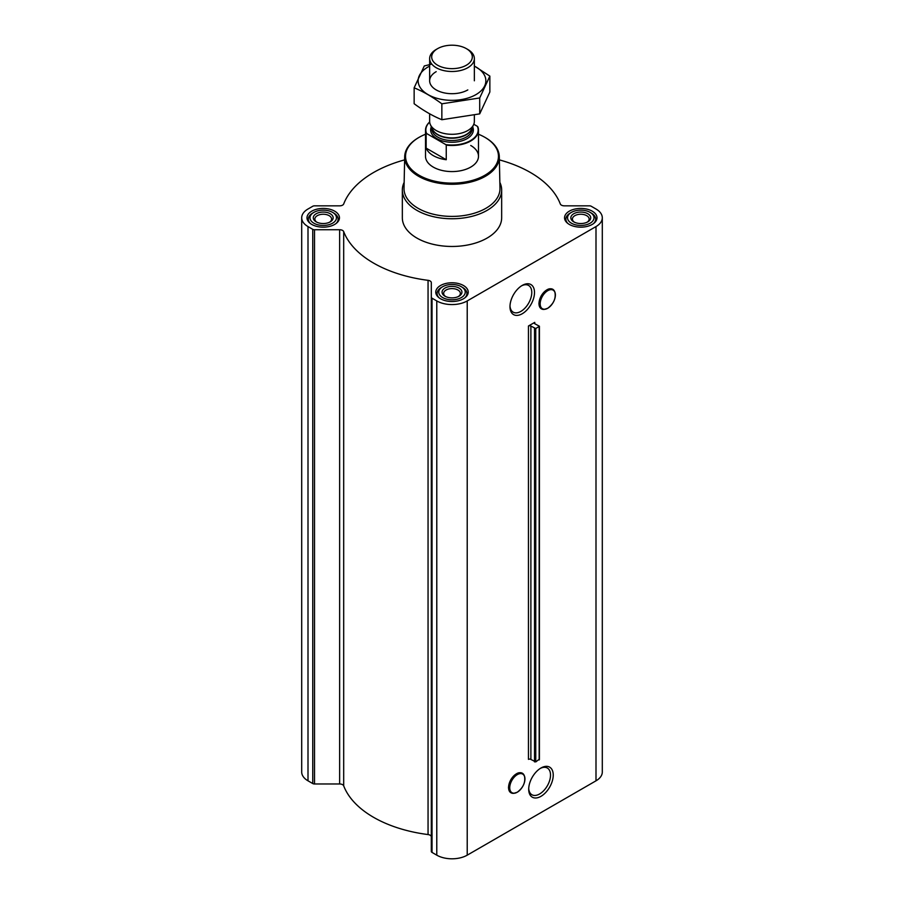 <?xml version="1.0" encoding="UTF-8"?>
<svg xmlns="http://www.w3.org/2000/svg" width="904" height="904" viewBox="0 0 904 904"><rect width="100%" height="100%" fill="white"/><g stroke="black" fill="none" stroke-linecap="round" stroke-linejoin="round"><path stroke-width="1.36" d="M521.54 285.845A15.424 8.904 -60 0 1 528.591 285.438A15.424 8.904 -60 0 1 530.953 297.789A15.424 8.904 -60 0 1 520.885 311.383A15.424 8.904 -60 0 1 513.167 312.151A15.424 8.904 -60 0 1 509.992 305.834M539.631 306.501A11.017 6.362 -60 0 1 541.315 295.721A11.017 6.362 -60 0 1 549.813 288.873M522.241 313.744A17.345 10.012 -60 0 1 509.98 306.659A17.345 10.012 -60 0 1 522.241 285.415A17.345 10.012 -60 0 1 534.501 292.489A17.345 10.012 -60 0 1 522.241 313.744M528.456 325.994A1.661 0.96 0 0 1 530.885 326.05L535.756 328.547L539.405 326.231L534.852 323.768A1.661 0.96 0 0 1 534.264 323.033A1.661 0.96 0 0 1 534.75 322.366L528.456 325.994L528.456 759.383A1.661 0.96 0 0 1 530.885 759.439L535.756 761.925L539.168 759.281M404.63 159.884A110.921 64.037 0 0 0 343.689 203.976A4.136 2.384 0 0 1 339.644 205.841L314.513 205.841A2.486 1.435 0 0 0 312.75 206.27L308.004 209.005A21.526 12.43 0 0 0 301.699 217.796A21.526 12.43 0 0 0 308.004 226.576L312.75 229.322A2.486 1.435 0 0 0 314.513 229.74L339.644 229.74A4.136 2.384 0 0 1 343.689 231.616A110.921 64.037 0 0 0 428.055 280.33A4.136 2.384 0 0 1 431.31 282.658L431.31 851.41A2.486 1.435 0 0 0 432.033 852.415L436.779 855.161A21.526 12.43 0 0 0 467.221 855.161L595.996 780.819A21.526 12.43 0 0 0 602.301 772.027L602.301 217.796A21.526 12.43 0 0 0 595.996 209.005L591.25 206.27A2.486 1.435 0 0 0 589.487 205.841L564.356 205.841A4.136 2.384 0 0 1 560.31 203.976A110.921 64.037 0 0 0 499.37 159.884M431.31 297.167A2.486 1.435 0 0 0 432.033 298.184L436.779 300.93A21.526 12.43 0 0 0 467.221 300.93L595.996 226.576A21.526 12.43 0 0 0 602.301 217.796M540.976 796.322A17.345 10.012 -60 0 1 528.704 789.248A17.345 10.012 -60 0 1 540.976 768.004A17.345 10.012 -60 0 1 553.237 775.078A17.345 10.012 -60 0 1 540.976 796.322M509.189 790.446A11.017 6.362 -60 0 1 510.884 779.655A11.017 6.362 -60 0 1 519.371 772.807M431.31 282.658L431.31 836.889A4.136 2.384 0 0 0 428.055 834.561A110.921 64.037 0 0 1 343.689 785.847A4.136 2.384 0 0 0 339.644 783.971L314.513 783.971A2.486 1.435 0 0 1 312.75 783.553L308.004 780.819A21.526 12.43 0 0 1 301.699 772.027L301.699 217.796M592.244 211.174A16.227 9.368 180 0 1 597.002 217.796A16.227 9.368 180 0 1 580.775 227.164A16.227 9.368 180 0 1 564.548 217.796A16.227 9.368 180 0 1 574.571 209.14A16.227 9.368 180 0 1 592.244 211.174M334.695 211.174A16.227 9.368 180 0 1 339.452 217.796A16.227 9.368 180 0 1 323.225 227.164A16.227 9.368 180 0 1 306.998 217.796A16.227 9.368 180 0 1 317.022 209.14A16.227 9.368 180 0 1 334.695 211.174M463.469 285.517A16.227 9.368 180 0 1 468.227 292.139A16.227 9.368 180 0 1 452 301.507A16.227 9.368 180 0 1 435.773 292.139A16.227 9.368 180 0 1 445.796 283.483A16.227 9.368 180 0 1 463.469 285.517M499.856 182.393A49.663 28.679 180 0 1 501.663 190.077L501.663 217.796A49.663 28.679 180 0 1 452 246.464A49.663 28.679 180 0 1 402.337 217.796L402.337 190.077A49.663 28.679 180 0 1 404.144 182.393M478.487 134.244A46.477 26.837 180 0 1 484.86 137.318L484.86 137.318A46.477 26.837 180 0 1 484.86 175.263A46.477 26.837 180 0 1 419.14 175.263A46.477 26.837 180 0 1 419.14 137.318A46.477 26.837 180 0 1 425.513 134.244M470.735 145.476A26.487 15.289 180 0 1 478.487 156.29A26.487 15.289 180 0 1 452 171.579A26.487 15.289 180 0 1 425.513 156.29L425.513 130.199A26.487 15.289 180 0 1 429.671 121.972M485.154 137.487A47.302 27.312 180 0 1 485.448 137.657L485.448 137.657A47.302 27.312 180 0 1 499.302 156.629A47.302 27.312 180 0 1 452 184.269A47.302 27.312 180 0 1 404.698 156.629A47.302 27.312 180 0 1 418.552 137.657A47.302 27.312 180 0 1 418.846 137.487M484.86 137.318L485.448 137.657L484.86 137.318M499.302 156.629L499.98 188.36A47.98 27.708 180 0 1 452 216.406A47.98 27.708 180 0 1 404.02 188.36L404.698 156.629M501.663 190.077A49.663 28.679 180 0 1 452 218.757A49.663 28.679 180 0 1 402.337 190.077M462.532 287.415L461.368 286.737A13.244 7.65 180 0 1 461.368 297.552A13.244 7.65 180 0 1 442.632 297.552A13.244 7.65 180 0 1 442.632 286.737A13.244 7.65 180 0 1 461.368 286.737L462.532 287.415A14.905 8.599 180 0 1 466.905 293.495A14.905 8.599 180 0 1 464.792 297.902M459.029 288.082A9.933 5.74 180 0 1 459.029 296.196A9.933 5.74 180 0 1 444.971 296.196A9.933 5.74 180 0 1 444.971 288.082A9.933 5.74 180 0 1 459.029 288.082M439.208 297.902A14.905 8.599 180 0 1 437.095 293.495A14.905 8.599 180 0 1 441.468 287.415L442.632 286.737M591.306 213.061L590.142 212.383A13.244 7.65 180 0 1 590.142 223.198A13.244 7.65 180 0 1 571.407 223.198A13.244 7.65 180 0 1 571.407 212.383A13.244 7.65 180 0 1 590.142 212.383L591.306 213.061A14.905 8.599 180 0 1 595.679 219.141A14.905 8.599 180 0 1 593.566 223.548M587.803 213.739A9.933 5.74 180 0 1 587.803 221.853A9.933 5.74 180 0 1 573.746 221.853A9.933 5.74 180 0 1 573.746 213.739A9.933 5.74 180 0 1 587.803 213.739M567.972 223.548A14.905 8.599 180 0 1 565.87 219.141A14.905 8.599 180 0 1 570.243 213.061L571.407 212.383M333.757 213.061L332.593 212.383A13.244 7.65 180 0 1 332.593 223.198A13.244 7.65 180 0 1 313.857 223.198A13.244 7.65 180 0 1 313.857 212.383A13.244 7.65 180 0 1 332.593 212.383L333.757 213.061A14.905 8.599 180 0 1 338.13 219.141A14.905 8.599 180 0 1 336.028 223.548M330.254 213.739A9.933 5.74 180 0 1 330.254 221.853A9.933 5.74 180 0 1 316.197 221.853A9.933 5.74 180 0 1 316.197 213.739A9.933 5.74 180 0 1 330.254 213.739M310.434 223.548A14.905 8.599 180 0 1 308.32 219.141A14.905 8.599 180 0 1 312.694 213.061L313.857 212.383M445.582 296.512A8.362 4.825 180 0 1 443.638 293.416A8.362 4.825 180 0 1 448.802 288.964A8.362 4.825 180 0 1 457.91 290.003A8.362 4.825 180 0 1 460.362 293.416A8.362 4.825 180 0 1 458.418 296.512M316.807 222.169A8.362 4.825 180 0 1 314.863 219.073A8.362 4.825 180 0 1 320.027 214.61A8.362 4.825 180 0 1 329.146 215.66A8.362 4.825 180 0 1 331.587 219.073A8.362 4.825 180 0 1 329.644 222.169M574.356 222.169A8.362 4.825 180 0 1 572.413 219.073A8.362 4.825 180 0 1 577.577 214.61A8.362 4.825 180 0 1 586.685 215.66A8.362 4.825 180 0 1 589.137 219.073A8.362 4.825 180 0 1 587.193 222.169M540.276 768.434A15.424 8.904 -60 0 1 547.327 768.027A15.424 8.904 -60 0 1 549.688 780.378A15.424 8.904 -60 0 1 539.609 793.972A15.424 8.904 -60 0 1 531.902 794.74A15.424 8.904 -60 0 1 528.727 788.424M473.798 124.266L477.414 126.357A26.159 15.097 180 0 1 445.808 144.606L426.586 133.498A26.159 15.097 180 0 1 429.682 122.051M426.586 133.498L426.146 133.521A26.487 15.289 180 0 1 425.513 130.199M477.414 126.357L477.854 126.876A26.487 15.289 180 0 1 478.487 130.199A26.487 15.289 180 0 1 446.248 145.126L445.808 144.606M446.248 145.126L446.248 159.725L426.146 148.12A26.487 15.289 0 0 0 446.248 159.725M426.146 133.521L426.146 148.12M467.809 49.46L466.362 48.635A20.317 11.729 180 0 1 466.362 65.224A20.317 11.729 180 0 1 437.638 65.224A20.317 11.729 180 0 1 437.638 48.635A20.317 11.729 180 0 1 466.362 48.635L467.809 49.46A22.351 12.905 180 0 1 474.351 58.59A22.351 12.905 180 0 1 452 71.495A22.351 12.905 180 0 1 429.649 58.59A22.351 12.905 180 0 1 436.191 49.46L437.638 48.635M474.351 115.237L474.351 121.396A22.351 12.905 180 0 1 473.594 124.718A22.351 12.905 180 0 1 452 134.3A22.351 12.905 180 0 1 430.406 124.718A22.351 12.905 180 0 1 429.649 121.396L429.649 113.814M489.855 76.105L489.855 92.016L479.708 113.87L441.853 119.723C432.733 115.972 423.501 110.638 414.145 103.734L414.145 87.812C423.264 91.564 432.496 96.897 441.853 103.813L479.708 97.96L489.855 76.105L474.351 66.015M431.784 64.094L424.292 65.958L414.145 87.812M441.853 119.723L441.853 103.813M479.708 113.87L479.708 97.96M436.191 71.665A22.351 12.905 0 0 0 436.191 89.914A22.351 12.905 0 0 0 467.809 89.914M429.649 66.105A33.855 19.549 0 0 0 428.055 66.964A33.855 19.549 0 0 0 428.575 94.909A33.855 19.549 0 0 0 476.95 94.005A33.855 19.549 0 0 0 474.351 66.105M534.75 322.366L534.75 323.711M467.221 300.93L467.221 855.161M595.996 226.576L595.996 780.819M530.885 326.05L530.885 759.439M534.535 328.514L534.535 761.902M535.756 328.547L535.756 761.925M539.168 326.57L539.168 759.959M308.004 226.576L308.004 780.819M312.75 229.322L312.75 783.553M314.513 229.74L314.513 783.971M339.644 229.74L339.644 783.971M343.689 231.616L343.689 785.847M428.055 280.33L428.055 834.561M432.033 298.184L432.033 852.415M436.779 300.93L436.779 855.161M547.756 308.196A10.724 6.192 -60 0 1 541.191 298.851A10.724 6.192 -60 0 1 554.333 291.269A10.724 6.192 -60 0 1 547.756 308.196M544.649 309.315A11.3 6.52 -60 0 1 544.321 309.371L547.722 308.275A10.871 6.271 -60 0 1 544.965 309.281A10.871 6.271 -60 0 1 542.264 296.263A10.871 6.271 -60 0 1 554.886 292.094A10.871 6.271 -60 0 1 547.7 308.287C553.734 303.676 556.118 298.275 554.886 292.094L554.638 291.495A11.3 6.52 -60 0 1 554.762 291.811M544.321 309.371A11.3 6.52 -60 0 1 541.53 295.845A11.3 6.52 -60 0 1 554.638 291.495C551.157 286.794 546.705 288.173 541.293 295.631L538.942 303.179C539.01 307.507 540.795 309.575 544.321 309.371M517.325 792.141A10.724 6.192 -60 0 1 510.749 782.796A10.724 6.192 -60 0 1 523.891 775.203A10.724 6.192 -60 0 1 517.325 792.141M517.269 792.22A10.871 6.271 -60 0 1 514.523 793.226A10.871 6.271 -60 0 1 511.833 780.208A10.871 6.271 -60 0 1 524.444 776.039A10.871 6.271 -60 0 1 517.269 792.22M514.207 793.26A11.3 6.52 -60 0 1 513.89 793.305A11.3 6.52 -60 0 1 511.088 779.779A11.3 6.52 -60 0 1 524.207 775.44A11.3 6.52 -60 0 1 524.32 775.745M472.645 126.775A21.357 12.328 180 0 1 452 142.256A21.357 12.328 180 0 1 431.355 126.775M473.594 124.718L471.515 129.249A20.193 11.662 180 0 1 452 137.905A20.193 11.662 180 0 1 432.485 129.249L430.406 124.718M471.82 128.571A20.114 11.616 180 0 1 452 138.21A20.114 11.616 180 0 1 432.18 128.571M472.114 127.939L472.114 128.91A20.114 11.616 180 0 1 452 140.527A20.114 11.616 180 0 1 431.886 128.91L431.886 127.939M539.405 326.231L539.405 759.62M419.14 137.318L418.552 137.657M437.095 293.495L437.095 295.845M466.905 293.495L466.905 295.845M565.87 219.141L565.87 221.503M595.679 219.141L595.679 221.503M308.32 219.141L308.32 221.503M338.13 219.141L338.13 221.503M517.291 792.22C523.292 787.61 525.676 782.22 524.444 776.039L524.207 775.44C520.715 770.739 516.263 772.118 510.862 779.576L508.511 787.113C508.568 791.452 510.364 793.52 513.89 793.305L517.291 792.22M478.487 130.199L478.487 156.29M429.649 58.59L429.649 80.795M474.351 58.59L474.351 80.795"/></g></svg>
